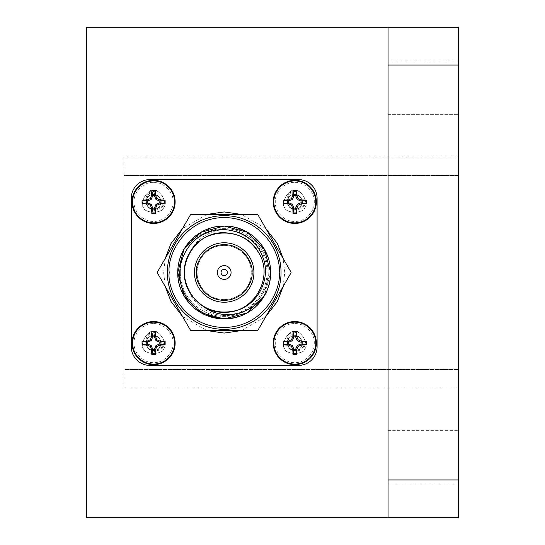 <?xml version="1.0" encoding="UTF-8"?>
<svg xmlns="http://www.w3.org/2000/svg" width="545" height="545" viewBox="0 0 545 545"><rect width="100%" height="100%" fill="white"/><g stroke="black" fill="none" stroke-linecap="round" stroke-linejoin="round"><path stroke-width="0.41" stroke-dasharray="2.73 2.04" d="M388.067 430.332L388.067 484.028L388.067 430.332L388.067 484.028L388.067 430.332L458.297 430.332L458.297 484.028L458.297 430.332L458.297 484.028L458.297 430.332L388.067 430.332M388.067 60.972L388.067 114.668L388.067 60.972L388.067 114.668L388.067 60.972L458.297 60.972L458.297 114.668L458.297 60.972L458.297 114.668L458.297 60.972L388.067 60.972M388.067 517.75L388.067 27.25L388.067 517.75L86.703 517.75L86.703 27.25L388.067 27.25L388.067 517.75L458.297 517.75L458.297 27.25L388.067 27.25M458.297 388.067L458.297 175.517L458.297 388.067L123.865 388.067L458.297 388.067M458.297 175.517L458.297 156.933L458.297 175.517L123.865 175.517L123.865 369.483L123.865 156.933L458.297 156.933L123.865 156.933L123.865 175.517L458.297 175.517M224.193 299.593A27.093 27.093 0 0 0 247.662 258.95A27.093 27.093 0 0 0 200.73 258.95A27.093 27.093 0 0 0 224.193 299.593A27.093 27.093 0 0 0 247.662 258.95A27.093 27.093 0 0 0 200.73 258.95A27.093 27.093 0 0 0 224.193 299.593M123.865 369.483L123.865 388.067L123.865 369.483L458.297 369.483L123.865 369.483M388.067 479.941L458.297 479.941M388.067 65.059L458.297 65.059M153.717 209.307C148.008 208.49 145.624 205.24 146.557 199.565C147.756 193.475 151.503 190.743 157.812 191.356C162.369 194.878 164.754 199.627 164.951 205.601L164.665 202.427C162.88 207.809 159.235 210.104 153.717 209.307C144.091 209.934 143.935 194.034 153.588 194.483C163.153 194.034 163.153 209.764 153.588 209.314C144.03 209.764 144.03 194.034 153.588 194.483C163.153 194.034 163.153 209.764 153.588 209.314C144.03 209.764 144.03 194.034 153.588 194.483C163.153 194.034 163.153 209.764 153.588 209.314C144.03 209.764 144.03 194.034 153.588 194.483C161.3 194.047 163.875 205.956 156.572 208.687C161.082 207.727 163.595 204.9 164.106 200.206C162.696 195.914 160.019 192.583 156.068 190.205L151.115 190.205C145.495 193.645 142.531 198.775 142.231 205.594L144.704 209.886C150.495 213.041 156.415 213.041 162.478 209.886L164.951 205.601C164.788 199.014 161.824 193.884 156.068 190.205L151.115 190.205C145.495 193.645 142.531 198.775 142.231 205.594L144.704 209.886C150.495 213.041 156.415 213.041 162.478 209.886L164.951 205.601C164.788 199.014 161.824 193.884 156.068 190.205L151.115 190.205C145.495 193.645 142.531 198.775 142.231 205.594L144.704 209.886C150.495 213.041 156.415 213.041 162.478 209.886L164.951 205.601C164.788 199.014 161.824 193.884 156.068 190.205L151.115 190.205C145.495 193.645 142.531 198.775 142.231 205.594L144.704 209.886C150.495 213.041 156.415 213.041 162.478 209.886L164.951 205.601L162.478 209.886C156.688 213.041 150.767 213.041 144.704 209.886L142.231 205.594C142.395 199.014 145.358 193.884 151.115 190.205L156.068 190.205C161.688 193.645 164.651 198.775 164.951 205.601L162.478 209.886C156.688 213.041 150.767 213.041 144.704 209.886L142.231 205.594C142.395 199.014 145.358 193.884 151.115 190.205L156.068 190.205C161.688 193.645 164.651 198.775 164.951 205.601L162.478 209.886C156.688 213.041 150.767 213.041 144.704 209.886L142.231 205.594C142.395 199.014 145.358 193.884 151.115 190.205L156.068 190.205C161.688 193.645 164.651 198.775 164.951 205.601L162.478 209.886C156.688 213.041 150.767 213.041 144.704 209.886L142.231 205.594C142.395 199.014 145.358 193.884 151.115 190.205L156.183 190.273C148.547 190.92 145.222 194.94 146.189 202.345C147.477 208.027 150.938 210.138 156.572 208.687M164.665 202.427A17.815 17.815 0 0 0 157.812 191.356M153.588 182.418C163.398 181.676 173.814 192.078 173.072 201.895C173.814 211.698 163.411 222.128 153.588 221.379C143.785 222.122 133.368 211.712 134.111 201.895C133.368 192.099 143.771 181.669 153.588 182.418M164.106 200.206A17.815 17.815 0 0 0 156.183 190.273M146.557 199.565C149.459 189.456 165.646 196.588 160.012 205.601C155.625 214.11 141.993 206.248 147.17 198.189C151.558 189.68 165.183 197.549 160.012 205.601C155.625 214.11 141.993 206.248 147.17 198.189C151.558 189.68 165.183 197.549 160.012 205.601C155.625 214.11 141.993 206.248 147.17 198.189C151.558 189.68 165.183 197.549 160.012 205.601C156.824 211.937 146.196 209.416 146.189 202.345M153.588 223.45A21.555 21.555 0 0 1 132.04 201.895A21.555 21.555 0 0 1 153.588 180.347A21.555 21.555 0 0 1 175.143 201.895A21.555 21.555 0 0 1 153.588 223.45M294.92 209.307C289.218 208.49 286.827 205.24 287.76 199.565C288.959 193.475 292.713 190.743 299.014 191.356C303.572 194.878 305.956 199.627 306.161 205.601L305.868 202.427C304.09 207.809 300.438 210.104 294.92 209.307C285.294 209.934 285.144 194.034 294.797 194.483C304.362 194.034 304.362 209.764 294.797 209.314C285.233 209.764 285.233 194.034 294.797 194.483C304.362 194.034 304.362 209.764 294.797 209.314C285.233 209.764 285.233 194.034 294.797 194.483C304.362 194.034 304.362 209.764 294.797 209.314C285.233 209.764 285.233 194.034 294.797 194.483C302.502 194.047 305.077 205.956 297.774 208.687C302.284 207.727 304.798 204.9 305.316 200.206C303.906 195.914 301.222 192.583 297.27 190.205L292.318 190.205C286.697 193.645 283.734 198.775 283.434 205.594L285.914 209.886C291.698 213.041 297.618 213.041 303.681 209.886L306.161 205.601C305.99 199.014 303.034 193.884 297.27 190.205L292.318 190.205C286.697 193.645 283.734 198.775 283.434 205.594L285.914 209.886C291.698 213.041 297.618 213.041 303.681 209.886L306.161 205.601C305.99 199.014 303.034 193.884 297.27 190.205L292.318 190.205C286.697 193.645 283.734 198.775 283.434 205.594L285.914 209.886C291.698 213.041 297.618 213.041 303.681 209.886L306.161 205.601C305.99 199.014 303.034 193.884 297.27 190.205L292.318 190.205C286.697 193.645 283.734 198.775 283.434 205.594L285.914 209.886C291.698 213.041 297.618 213.041 303.681 209.886L306.161 205.601L303.681 209.886C297.897 213.041 291.97 213.041 285.914 209.886L283.434 205.594C283.598 199.014 286.561 193.884 292.318 190.205L297.27 190.205C302.897 193.645 305.854 198.775 306.161 205.601L303.681 209.886C297.897 213.041 291.97 213.041 285.914 209.886L283.434 205.594C283.598 199.014 286.561 193.884 292.318 190.205L297.27 190.205C302.897 193.645 305.854 198.775 306.161 205.601L303.681 209.886C297.897 213.041 291.97 213.041 285.914 209.886L283.434 205.594C283.598 199.014 286.561 193.884 292.318 190.205L297.27 190.205C302.897 193.645 305.854 198.775 306.161 205.601L303.681 209.886C297.897 213.041 291.97 213.041 285.914 209.886L283.434 205.594C283.598 199.014 286.561 193.884 292.318 190.205L297.386 190.273C289.756 190.92 286.425 194.94 287.399 202.345C288.68 208.027 292.14 210.138 297.774 208.687M305.868 202.427A17.815 17.815 0 0 0 299.014 191.356M294.797 182.418C304.601 181.676 315.017 192.078 314.274 201.895C315.017 211.698 304.614 222.128 294.797 221.379C284.994 222.122 274.571 211.712 275.314 201.895C274.571 192.099 284.974 181.669 294.797 182.418M305.316 200.206A17.815 17.815 0 0 0 297.386 190.273M287.76 199.565C290.662 189.456 306.849 196.588 301.215 205.601C296.827 214.11 283.202 206.248 288.373 198.189C292.767 189.68 306.392 197.549 301.215 205.601C296.827 214.11 283.202 206.248 288.373 198.189C292.767 189.68 306.392 197.549 301.215 205.601C296.827 214.11 283.202 206.248 288.373 198.189C292.767 189.68 306.392 197.549 301.215 205.601C298.033 211.937 287.399 209.416 287.399 202.345M294.797 223.45A21.555 21.555 0 0 1 273.243 201.895A21.555 21.555 0 0 1 294.797 180.347A21.555 21.555 0 0 1 316.345 201.895A21.555 21.555 0 0 1 294.797 223.45M294.92 350.517C289.218 349.699 286.827 346.45 287.76 340.768C288.959 334.678 292.713 331.946 299.014 332.559C303.572 336.081 305.956 340.829 306.161 346.804L305.868 343.629C304.09 349.011 300.438 351.307 294.92 350.517C285.294 351.137 285.144 335.236 294.797 335.686C304.362 335.236 304.362 350.966 294.797 350.517C285.233 350.966 285.233 335.236 294.797 335.686C304.362 335.236 304.362 350.966 294.797 350.517C285.233 350.966 285.233 335.236 294.797 335.686C304.362 335.236 304.362 350.966 294.797 350.517C285.233 350.966 285.233 335.236 294.797 335.686C302.502 335.25 305.077 347.158 297.774 349.89C302.284 348.929 304.798 346.102 305.316 341.408C303.906 337.117 301.222 333.785 297.27 331.415L292.318 331.415C286.697 334.848 283.734 339.978 283.434 346.804L285.914 351.096C291.698 354.243 297.618 354.243 303.681 351.096L306.161 346.804C305.99 340.216 303.034 335.086 297.27 331.415L292.318 331.415C286.697 334.848 283.734 339.978 283.434 346.804L285.914 351.096C291.698 354.243 297.618 354.243 303.681 351.096L306.161 346.804C305.99 340.216 303.034 335.086 297.27 331.415L292.318 331.415C286.697 334.848 283.734 339.978 283.434 346.804L285.914 351.096C291.698 354.243 297.618 354.243 303.681 351.096L306.161 346.804C305.99 340.216 303.034 335.086 297.27 331.415L292.318 331.415C286.697 334.848 283.734 339.978 283.434 346.804L285.914 351.096C291.698 354.243 297.618 354.243 303.681 351.096L306.161 346.804L303.681 351.096C297.897 354.243 291.97 354.243 285.914 351.096L283.434 346.804C283.598 340.216 286.561 335.086 292.318 331.415L297.27 331.415C302.897 334.848 305.854 339.978 306.161 346.804L303.681 351.096C297.897 354.243 291.97 354.243 285.914 351.096L283.434 346.804C283.598 340.216 286.561 335.086 292.318 331.415L297.27 331.415C302.897 334.848 305.854 339.978 306.161 346.804L303.681 351.096C297.897 354.243 291.97 354.243 285.914 351.096L283.434 346.804C283.598 340.216 286.561 335.086 292.318 331.415L297.27 331.415C302.897 334.848 305.854 339.978 306.161 346.804L303.681 351.096C297.897 354.243 291.97 354.243 285.914 351.096L283.434 346.804C283.598 340.216 286.561 335.086 292.318 331.415L297.386 331.476C289.756 332.123 286.425 336.149 287.399 343.548C288.68 349.229 292.14 351.341 297.774 349.89M305.868 343.629A17.815 17.815 0 0 0 299.014 332.559M294.797 323.621C304.601 322.878 315.017 333.288 314.274 343.105C315.017 352.901 304.614 363.331 294.797 362.582C284.994 363.324 274.571 352.922 275.314 343.105C274.571 333.302 284.974 322.872 294.797 323.621M305.316 341.408A17.815 17.815 0 0 0 297.386 331.476M287.76 340.768C290.662 330.658 306.849 337.798 301.215 346.811C296.827 355.32 283.202 347.451 288.373 339.399C292.767 330.89 306.392 338.752 301.215 346.811C296.827 355.32 283.202 347.451 288.373 339.399C292.767 330.89 306.392 338.752 301.215 346.811C296.827 355.32 283.202 347.451 288.373 339.399C292.767 330.89 306.392 338.752 301.215 346.811C298.033 353.146 287.399 350.626 287.399 343.548M294.797 364.653A21.555 21.555 0 0 1 273.243 343.105A21.555 21.555 0 0 1 294.797 321.55A21.555 21.555 0 0 1 316.345 343.105A21.555 21.555 0 0 1 294.797 364.653M153.717 350.517C148.008 349.699 145.624 346.45 146.557 340.768C147.756 334.678 151.503 331.946 157.812 332.559C162.369 336.081 164.754 340.829 164.951 346.804L164.665 343.629C162.88 349.011 159.235 351.307 153.717 350.517C144.091 351.137 143.935 335.236 153.588 335.686C163.153 335.236 163.153 350.966 153.588 350.517C144.03 350.966 144.03 335.236 153.588 335.686C163.153 335.236 163.153 350.966 153.588 350.517C144.03 350.966 144.03 335.236 153.588 335.686C163.153 335.236 163.153 350.966 153.588 350.517C144.03 350.966 144.03 335.236 153.588 335.686C161.3 335.25 163.875 347.158 156.572 349.89C161.082 348.929 163.595 346.102 164.106 341.408C162.696 337.117 160.019 333.785 156.068 331.415L151.115 331.415C145.495 334.848 142.531 339.978 142.231 346.804L144.704 351.096C150.495 354.243 156.415 354.243 162.478 351.096L164.951 346.804C164.788 340.216 161.824 335.086 156.068 331.415L151.115 331.415C145.495 334.848 142.531 339.978 142.231 346.804L144.704 351.096C150.495 354.243 156.415 354.243 162.478 351.096L164.951 346.804C164.788 340.216 161.824 335.086 156.068 331.415L151.115 331.415C145.495 334.848 142.531 339.978 142.231 346.804L144.704 351.096C150.495 354.243 156.415 354.243 162.478 351.096L164.951 346.804C164.788 340.216 161.824 335.086 156.068 331.415L151.115 331.415C145.495 334.848 142.531 339.978 142.231 346.804L144.704 351.096C150.495 354.243 156.415 354.243 162.478 351.096L164.951 346.804L162.478 351.096C156.688 354.243 150.767 354.243 144.704 351.096L142.231 346.804C142.395 340.216 145.358 335.086 151.115 331.415L156.068 331.415C161.688 334.848 164.651 339.978 164.951 346.804L162.478 351.096C156.688 354.243 150.767 354.243 144.704 351.096L142.231 346.804C142.395 340.216 145.358 335.086 151.115 331.415L156.068 331.415C161.688 334.848 164.651 339.978 164.951 346.804L162.478 351.096C156.688 354.243 150.767 354.243 144.704 351.096L142.231 346.804C142.395 340.216 145.358 335.086 151.115 331.415L156.068 331.415C161.688 334.848 164.651 339.978 164.951 346.804L162.478 351.096C156.688 354.243 150.767 354.243 144.704 351.096L142.231 346.804C142.395 340.216 145.358 335.086 151.115 331.415L156.183 331.476C148.547 332.123 145.222 336.149 146.189 343.548C147.477 349.229 150.938 351.341 156.572 349.89M164.665 343.629A17.815 17.815 0 0 0 157.812 332.559M153.588 323.621C163.398 322.878 173.814 333.288 173.072 343.105C173.814 352.901 163.411 363.331 153.588 362.582C143.785 363.324 133.368 352.922 134.111 343.105C133.368 333.302 143.771 322.872 153.588 323.621M164.106 341.408A17.815 17.815 0 0 0 156.183 331.476M146.557 340.768C149.459 330.658 165.646 337.798 160.012 346.811C155.625 355.32 141.993 347.451 147.17 339.399C151.558 330.89 165.183 338.752 160.012 346.811C155.625 355.32 141.993 347.451 147.17 339.399C151.558 330.89 165.183 338.752 160.012 346.811C155.625 355.32 141.993 347.451 147.17 339.399C151.558 330.89 165.183 338.752 160.012 346.811C156.824 353.146 146.196 350.626 146.189 343.548M153.588 364.653A21.555 21.555 0 0 1 132.04 343.105A21.555 21.555 0 0 1 153.588 321.55A21.555 21.555 0 0 1 175.143 343.105A21.555 21.555 0 0 1 153.588 364.653M281.043 272.268A56.85 56.85 0 0 1 224.308 329.35A56.85 56.85 0 0 1 167.342 272.5A56.85 56.85 0 0 1 224.077 215.65A56.85 56.85 0 0 1 281.043 272.268M291.078 272.772A66.885 66.885 0 0 0 291.078 272.228L257.874 214.71A66.885 66.885 0 0 0 257.397 214.437L190.988 214.437A66.885 66.885 0 0 0 190.512 214.71L157.307 272.228A66.885 66.885 0 0 0 157.307 272.772L190.512 330.29A66.885 66.885 0 0 0 190.988 330.563L257.397 330.563A66.885 66.885 0 0 0 257.874 330.29L291.078 272.772M281.05 272.5A56.85 56.85 0 0 1 224.308 329.35A56.85 56.85 0 0 1 167.342 272.732A56.85 56.85 0 0 1 224.077 215.65A56.85 56.85 0 0 1 281.05 272.5M270.64 272.5A46.448 46.448 0 0 0 218.279 226.427A46.448 46.448 0 0 0 179.251 284.238A46.448 46.448 0 0 0 241.558 315.582L224.193 318.948L200.969 312.728L183.965 295.724L177.745 272.5L183.965 249.276L200.969 232.272L224.193 226.052L247.416 232.272L264.42 249.276L270.64 272.5L264.42 249.276L247.416 232.272L224.193 226.052L200.969 232.272L183.965 249.276L177.745 272.5L183.965 295.724L200.969 312.728L224.193 318.948L247.416 312.728L264.42 295.724L266.961 290.614A46.448 46.448 0 0 0 270.64 272.5L264.42 295.724L247.416 312.728L224.193 318.948L200.969 312.728L183.965 295.724L177.745 272.5L183.965 249.276L195.75 235.781L212.223 227.619A46.448 46.448 0 0 0 184.237 248.813L177.745 272.5L183.965 295.724L200.969 312.728L224.193 318.948L247.416 312.728L264.42 295.724L270.64 272.5M241.558 315.582C221.29 324.609 194.674 315.228 183.965 295.724C165.428 266.771 189.851 224.465 224.193 226.052C258.534 224.465 282.964 266.771 264.42 295.724C248.615 326.257 199.77 326.257 183.965 295.724C165.428 266.771 189.851 224.465 224.193 226.052C258.534 224.465 282.964 266.771 264.42 295.724C248.615 326.257 199.77 326.257 183.965 295.724C168.684 270.79 182.957 234.439 212.223 227.619C239.841 219.778 270.375 243.574 268.746 272.5C269.026 298.776 242.096 320.739 216.365 314.513C201.303 310.139 191.404 300.513 186.676 285.614M203.06 306.161C185.123 295.717 179.155 270.225 189.776 252.628C203.292 226.502 245.093 226.502 258.616 252.628C274.482 277.398 253.582 313.6 224.193 312.244C209.205 311.706 197.733 305.084 189.776 292.372C182.745 279.122 182.745 265.878 189.776 252.628C203.292 226.502 245.093 226.502 258.616 252.628C274.482 277.398 253.582 313.6 224.193 312.244C196.411 313.314 175.286 280.934 188.127 255.809C194.279 241.408 205.063 232.783 220.48 229.929C205.363 230.317 193.277 236.612 184.237 248.813M216.365 314.513A42.735 42.735 0 0 0 266.873 274.578A42.735 42.735 0 0 0 220.48 229.929M194.463 272.5A29.73 29.73 0 0 1 239.057 246.756A29.73 29.73 0 0 1 239.057 298.244A29.73 29.73 0 0 1 194.463 272.5M217.319 272.5A6.874 6.874 0 0 1 227.633 266.546A6.874 6.874 0 0 1 227.633 278.454A6.874 6.874 0 0 1 217.319 272.5M180.334 272.5A43.859 43.859 0 0 1 246.122 234.514A43.859 43.859 0 0 1 246.122 310.486A43.859 43.859 0 0 1 180.334 272.5A43.859 43.859 0 0 1 246.122 234.514A43.859 43.859 0 0 1 246.122 310.486A43.859 43.859 0 0 1 180.334 272.5M298.51 365.395L149.875 365.395A18.578 18.578 0 0 1 131.297 346.818L131.297 198.182A18.578 18.578 0 0 1 149.875 179.605L298.51 179.605A18.578 18.578 0 0 1 317.088 198.182L317.088 346.818A18.578 18.578 0 0 1 298.51 365.395M161.02 201.895A7.432 7.432 0 0 0 149.875 195.464A7.432 7.432 0 0 0 149.875 208.333A7.432 7.432 0 0 0 161.02 201.895A7.432 7.432 0 0 1 149.875 208.333A7.432 7.432 0 0 1 149.875 195.464A7.432 7.432 0 0 1 161.02 201.895M165.285 258.405L163.623 272.5L165.285 286.595M182.534 316.468L206.943 330.563M241.442 330.563L265.851 316.468M283.1 286.595L284.762 272.5L283.1 258.405M265.851 228.532L241.442 214.437M206.943 214.437L182.534 228.532M388.067 484.028L458.297 484.028L388.067 484.028M388.067 114.668L458.297 114.668L388.067 114.668"/><path stroke-width="0.82" d="M388.067 517.75L388.067 27.25L86.703 27.25L86.703 517.75L458.297 517.75L458.297 27.25L388.067 27.25M388.067 65.059L458.297 65.059M388.067 479.941L458.297 479.941M153.588 180.347A21.555 21.555 0 0 1 172.254 212.673A21.555 21.555 0 0 1 134.928 212.673A21.555 21.555 0 0 1 153.588 180.347M153.588 180.926A20.976 20.976 0 0 1 174.564 201.895A20.976 20.976 0 0 1 153.588 222.871A20.976 20.976 0 0 1 132.619 201.895A20.976 20.976 0 0 1 153.588 180.926M142.041 201.895L142.068 200.104L147.143 199.933A29.096 3.038 -22.5 0 1 150.277 198.584A29.096 3.038 -67.5 0 1 151.626 195.451L151.803 190.375L153.588 190.348L155.38 190.375L155.557 195.451A29.096 3.038 67.5 0 1 156.899 198.584A29.096 3.038 22.5 0 1 160.039 199.933L165.115 200.104L165.142 201.895L165.115 203.687L160.039 203.864A29.096 3.038 157.5 0 1 156.899 205.206A29.096 3.038 112.5 0 1 155.557 208.347L155.38 213.422L153.588 213.449L151.803 213.422L151.626 208.347A29.096 3.038 -112.5 0 1 150.277 205.206A29.096 3.038 -157.5 0 1 147.143 203.864L142.068 203.687L142.041 201.895M151.803 190.375L152.764 195.662L154.419 195.662L155.38 190.375M151.626 195.451L152.764 195.662M150.277 198.584L151.183 199.49L152.764 195.675M147.143 199.933L147.368 201.071L151.183 199.49M142.068 200.104L147.368 201.071L147.354 202.726L142.068 203.687M147.143 203.864L147.368 202.726L151.183 204.307L150.277 205.206M151.626 208.347L152.764 208.122L151.183 204.307M151.803 213.422L152.764 208.122L154.419 208.136L155.38 213.422M155.557 208.347L154.419 208.122L155.999 204.307L156.899 205.206M160.039 203.864L159.814 202.726L155.999 204.307M165.115 203.687L159.814 202.726L159.828 201.071L165.115 200.104M160.039 199.933L159.814 201.071L155.999 199.49L156.899 198.584M155.557 195.451L154.419 195.675L155.999 199.49M294.797 180.347A21.555 21.555 0 0 1 313.464 212.673A21.555 21.555 0 0 1 276.131 212.673A21.555 21.555 0 0 1 294.797 180.347M294.797 180.926A20.976 20.976 0 0 1 315.766 201.895A20.976 20.976 0 0 1 294.797 222.871A20.976 20.976 0 0 1 273.822 201.895A20.976 20.976 0 0 1 294.797 180.926M283.243 201.895L283.271 200.104L288.346 199.933A29.096 3.038 -22.5 0 1 291.486 198.584A29.096 3.038 -67.5 0 1 292.829 195.451L293.006 190.375L294.797 190.348L296.589 190.375L296.759 195.451A29.096 3.038 67.5 0 1 298.108 198.584A29.096 3.038 22.5 0 1 301.242 199.933L306.317 200.104L306.345 201.895L306.317 203.687L301.242 203.864A29.096 3.038 157.5 0 1 298.108 205.206A29.096 3.038 112.5 0 1 296.759 208.347L296.589 213.422L294.797 213.449L293.006 213.422L292.829 208.347A29.096 3.038 -112.5 0 1 291.486 205.206A29.096 3.038 -157.5 0 1 288.346 203.864L283.271 203.687L283.243 201.895M293.006 190.375L293.966 195.662L295.622 195.662L296.589 190.375M292.829 195.451L293.966 195.662M291.486 198.584L292.386 199.49L293.966 195.675M288.346 199.933L288.571 201.071L292.386 199.49M283.271 200.104L288.571 201.071M283.271 203.687L288.557 202.726L288.557 201.071M288.346 203.864L288.557 202.726M291.486 205.206L292.386 204.307L288.571 202.726M292.829 208.347L293.966 208.122L292.386 204.307M293.006 213.422L293.966 208.122L295.622 208.136L296.589 213.422M296.759 208.347L295.622 208.122L297.202 204.307L298.108 205.206M301.242 203.864L301.017 202.726L297.202 204.307M306.317 203.687L301.017 202.726M306.317 200.104L301.031 201.071L301.031 202.726M301.242 199.933L301.031 201.071M298.108 198.584L297.202 199.49L301.017 201.071M296.759 195.451L295.622 195.675L297.202 199.49M294.797 321.55A21.555 21.555 0 0 1 316.345 343.105A21.555 21.555 0 0 1 294.797 364.653A21.555 21.555 0 0 1 273.243 343.105A21.555 21.555 0 0 1 294.797 321.55M273.822 343.105A20.976 20.976 0 0 1 305.282 324.943A20.976 20.976 0 0 1 305.282 361.267A20.976 20.976 0 0 1 273.822 343.105M283.243 343.105L283.271 341.313L288.346 341.136A29.096 3.038 -22.5 0 1 291.486 339.794A29.096 3.038 -67.5 0 1 292.829 336.653L293.006 331.578L294.797 331.551L296.589 331.578L296.759 336.653A29.096 3.038 67.5 0 1 298.108 339.794A29.096 3.038 22.5 0 1 301.242 341.136L306.317 341.313L306.345 343.105L306.317 344.896L301.242 345.067A29.096 3.038 157.5 0 1 298.108 346.416A29.096 3.038 112.5 0 1 296.759 349.549L296.589 354.625L294.797 354.652L293.006 354.625L292.829 349.549A29.096 3.038 -112.5 0 1 291.486 346.416A29.096 3.038 -157.5 0 1 288.346 345.067L283.271 344.896L283.243 343.105M293.006 331.578L293.966 336.865L295.622 336.865L296.589 331.578M292.829 336.653L293.966 336.878L292.386 340.693L291.486 339.794M288.346 341.136L288.571 342.274L292.386 340.693M283.271 341.313L288.571 342.274M283.271 344.896L288.557 343.929L288.557 342.274M288.346 345.067L288.557 343.929M291.486 346.416L292.386 345.51L288.571 343.929M292.829 349.549L293.966 349.325L292.386 345.51M293.006 354.625L293.966 349.325M296.589 354.625L295.622 349.338L293.966 349.338M296.759 349.549L295.622 349.338M298.108 346.416L297.202 345.51L295.622 349.325M301.242 345.067L301.017 343.929L297.202 345.51M306.317 344.896L301.017 343.929M306.317 341.313L301.031 342.274L301.031 343.929M301.242 341.136L301.031 342.274M298.108 339.794L297.202 340.693L301.017 342.274M296.759 336.653L295.622 336.878L297.202 340.693M153.588 321.55A21.555 21.555 0 0 1 175.143 343.105A21.555 21.555 0 0 1 153.588 364.653A21.555 21.555 0 0 1 132.04 343.105A21.555 21.555 0 0 1 153.588 321.55M132.619 343.105A20.976 20.976 0 0 1 164.079 324.943A20.976 20.976 0 0 1 164.079 361.267A20.976 20.976 0 0 1 132.619 343.105M142.041 343.105L142.068 341.313L147.143 341.136A29.096 3.038 -22.5 0 1 150.277 339.794A29.096 3.038 -67.5 0 1 151.626 336.653L151.803 331.578L153.588 331.551L155.38 331.578L155.557 336.653A29.096 3.038 67.5 0 1 156.899 339.794A29.096 3.038 22.5 0 1 160.039 341.136L165.115 341.313L165.142 343.105L165.115 344.896L160.039 345.067A29.096 3.038 157.5 0 1 156.899 346.416A29.096 3.038 112.5 0 1 155.557 349.549L155.38 354.625L153.588 354.652L151.803 354.625L151.626 349.549A29.096 3.038 -112.5 0 1 150.277 346.416A29.096 3.038 -157.5 0 1 147.143 345.067L142.068 344.896L142.041 343.105M151.803 331.578L152.764 336.865L154.419 336.865L155.38 331.578M151.626 336.653L152.764 336.878L151.183 340.693L150.277 339.794M147.143 341.136L147.368 342.274L151.183 340.693M142.068 341.313L147.368 342.274L147.354 343.929L142.068 344.896M147.143 345.067L147.368 343.929L151.183 345.51L150.277 346.416M151.626 349.549L152.764 349.325L151.183 345.51M151.803 354.625L152.764 349.325M155.38 354.625L154.419 349.338L152.764 349.338M155.557 349.549L154.419 349.338M156.899 346.416L155.999 345.51L154.419 349.325M160.039 345.067L159.814 343.929L155.999 345.51M165.115 344.896L159.814 343.929L159.828 342.274L165.115 341.313M160.039 341.136L159.814 342.274L155.999 340.693L156.899 339.794M155.557 336.653L154.419 336.878L155.999 340.693M257.874 214.71L291.078 272.228A66.885 66.885 0 0 1 291.078 272.772L257.874 330.29A66.885 66.885 0 0 1 257.397 330.563L190.988 330.563A66.885 66.885 0 0 1 190.512 330.29L157.307 272.772A66.885 66.885 0 0 1 157.307 272.228L190.512 214.71A66.885 66.885 0 0 1 190.988 214.437L257.397 214.437A66.885 66.885 0 0 1 257.874 214.71M281.05 272.5A56.85 56.85 0 0 1 195.764 321.734A56.85 56.85 0 0 1 195.764 223.266A56.85 56.85 0 0 1 281.05 272.5M270.64 272.5A46.448 46.448 0 0 1 200.969 312.728A46.448 46.448 0 0 1 200.969 232.272A46.448 46.448 0 0 1 270.64 272.5L264.42 249.276L247.416 232.272L224.193 226.052L200.969 232.272L183.965 249.276L177.745 272.5L183.965 295.724L200.969 312.728L224.193 318.948L246.858 313.041L263.8 296.759M266.961 290.614C256.109 313.654 223.171 322.545 203.06 306.161A39.744 39.744 0 0 0 233.349 311.175C256.845 306.998 271.635 279.612 262.949 257.547C255.53 235.018 227.449 223.205 206.051 233.26C184.135 242.075 173.487 270.15 183.515 291.473C192.521 313.212 219.724 324.452 241.558 315.582M188.127 255.809C183.774 265.544 183.29 275.477 186.676 285.614C193.441 302.284 205.942 311.154 224.193 312.244C253.582 313.6 274.482 277.398 258.616 252.628C245.093 226.502 203.292 226.502 189.776 252.628C173.91 277.398 194.803 313.6 224.193 312.244C253.582 313.6 274.482 277.398 258.616 252.628C250.652 239.916 239.18 233.294 224.193 232.756C194.803 231.4 173.91 267.602 189.776 292.372C200.349 308.238 214.873 314.506 233.349 311.175M194.463 272.5A29.73 29.73 0 0 1 239.057 246.756A29.73 29.73 0 0 1 239.057 298.244A29.73 29.73 0 0 1 194.463 272.5M217.319 272.5A6.874 6.874 0 0 1 227.633 266.546A6.874 6.874 0 0 1 227.633 278.454A6.874 6.874 0 0 1 217.319 272.5M221.032 272.5A3.161 3.161 0 0 1 225.773 269.761A3.161 3.161 0 0 1 225.773 275.239A3.161 3.161 0 0 1 221.032 272.5M167.342 272.5A56.85 56.85 0 0 1 252.621 223.266A56.85 56.85 0 0 1 252.621 321.734A56.85 56.85 0 0 1 167.342 272.5M298.51 179.605L149.875 179.605A18.578 18.578 0 0 0 131.297 198.182L131.297 346.818A18.578 18.578 0 0 0 149.875 365.395L298.51 365.395A18.578 18.578 0 0 0 317.088 346.818L317.088 198.182A18.578 18.578 0 0 0 298.51 179.605M279.19 272.5C281.397 288.584 264.897 326.748 224.193 327.497C183.488 326.748 166.988 288.584 169.195 272.5C166.988 256.416 183.488 218.252 224.193 217.503C264.897 218.252 281.397 256.416 279.19 272.5M252.062 272.5C253.18 280.655 244.821 299.988 224.193 300.37C203.564 299.988 195.205 280.655 196.323 272.5C195.205 264.345 203.564 245.012 224.193 244.63C244.821 245.012 253.18 264.345 252.062 272.5M165.285 286.595L171.014 301.494L182.534 316.468M206.943 330.563L224.193 333.07L241.442 330.563M265.851 316.468L277.371 301.494L283.1 286.595M283.1 258.405L277.371 243.506L265.851 228.532M241.442 214.437L224.193 211.93L206.943 214.437M182.534 228.532L171.014 243.506L165.285 258.405"/></g></svg>
